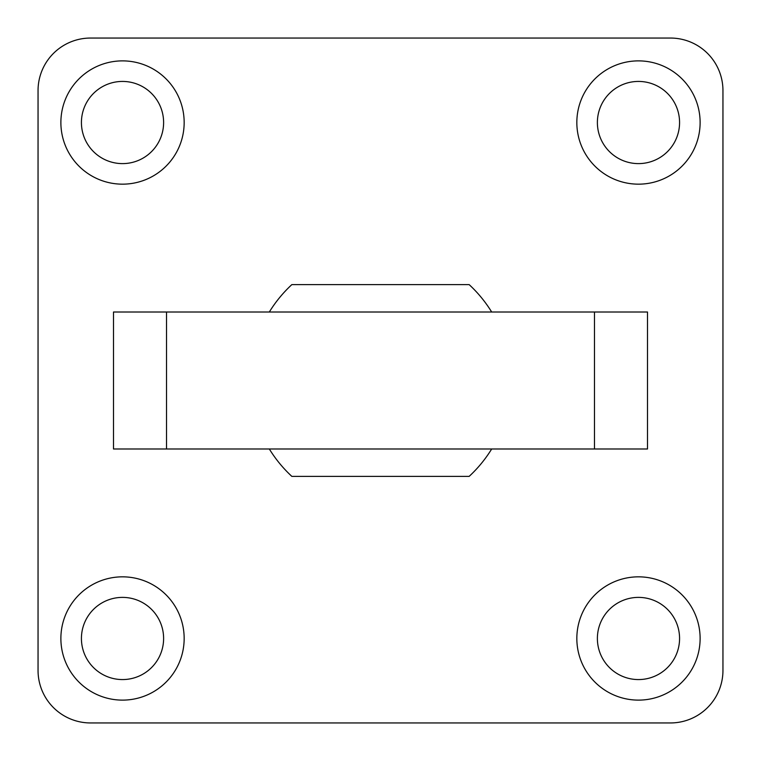 <?xml version="1.0" encoding="UTF-8"?>
<svg xmlns="http://www.w3.org/2000/svg" width="761" height="761" viewBox="0 0 761 761"><rect width="100%" height="100%" fill="white"/><g stroke="black" fill="none" stroke-linecap="round" stroke-linejoin="round"><path stroke-width="1.14" d="M722.95 670.441A52.509 52.509 0 0 1 670.441 722.95L90.559 722.95A52.509 52.509 0 0 1 38.05 670.441L38.05 90.559A52.509 52.509 0 0 1 90.559 38.05L670.441 38.05A52.509 52.509 0 0 1 722.95 90.559L722.95 670.441M597.385 122.521A41.094 41.094 0 0 0 659.026 158.107A41.094 41.094 0 0 0 659.026 86.935A41.094 41.094 0 0 0 597.385 122.521M700.12 122.521A61.641 61.641 0 0 1 607.659 175.905A61.641 61.641 0 0 1 607.659 69.137A61.641 61.641 0 0 1 700.12 122.521M81.427 638.479A41.094 41.094 0 0 0 143.068 674.065A41.094 41.094 0 0 0 143.068 602.893A41.094 41.094 0 0 0 81.427 638.479M184.162 638.479A61.641 61.641 0 0 1 91.701 691.863A61.641 61.641 0 0 1 91.701 585.095A61.641 61.641 0 0 1 184.162 638.479M81.427 122.521A41.094 41.094 0 0 0 143.068 158.107A41.094 41.094 0 0 0 143.068 86.935A41.094 41.094 0 0 0 81.427 122.521M184.162 122.521A61.641 61.641 0 0 1 91.701 175.905A61.641 61.641 0 0 1 91.701 69.137A61.641 61.641 0 0 1 184.162 122.521M597.385 638.479A41.094 41.094 0 0 0 659.026 674.065A41.094 41.094 0 0 0 659.026 602.893A41.094 41.094 0 0 0 597.385 638.479M700.12 638.479A61.641 61.641 0 0 1 607.659 691.863A61.641 61.641 0 0 1 607.659 585.095A61.641 61.641 0 0 1 700.12 638.479M113.494 448.99L647.506 448.99L647.506 312.01L113.494 312.01L113.494 448.99M269.318 312.01A130.588 130.588 0 0 1 291.844 284.614L469.147 284.614A130.588 130.588 0 0 1 491.682 312.01M269.318 448.99A130.588 130.588 0 0 0 291.844 476.386L469.147 476.386A130.588 130.588 0 0 0 491.682 448.99M307.444 284.614L449.047 284.614M307.444 476.386L449.047 476.386M594.474 448.99L594.474 312.01M166.526 448.99L166.526 312.01"/></g></svg>
